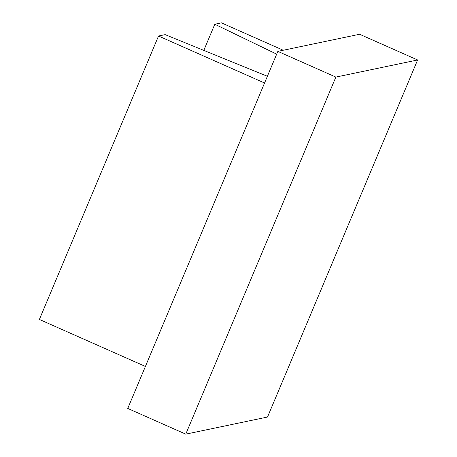 <?xml version="1.0" encoding="UTF-8"?>
<svg xmlns="http://www.w3.org/2000/svg" width="457" height="457" viewBox="0 0 457 457"><rect width="100%" height="100%" fill="white"/><g stroke="black" fill="none" stroke-linecap="round" stroke-linejoin="round"><path stroke-width="0.69" d="M203.811 50.379L214.801 24.238L276.685 54.149M283.254 50.247L221.422 22.85L214.801 24.238M145.406 366.445L39.382 319.46L158.528 36.017L165.148 34.635L267.385 76.273M264.557 83.003L158.528 36.017M417.618 59.97L359.608 34.258L277.85 51.378L127.754 408.444L185.765 434.15L335.861 77.084L417.618 59.97L267.522 417.03L185.765 434.15M277.85 51.378L335.861 77.084"/></g></svg>
